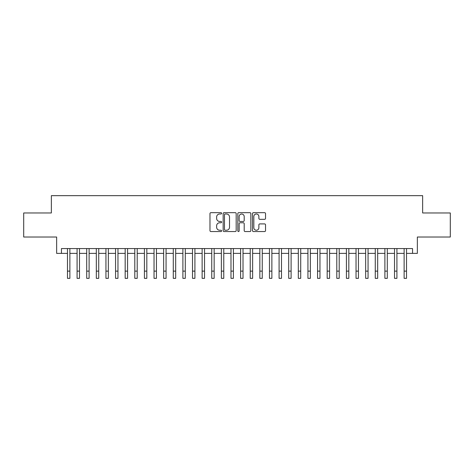 <?xml version="1.0" encoding="UTF-8"?>
<svg xmlns="http://www.w3.org/2000/svg" width="474" height="474" viewBox="0 0 474 474"><rect width="100%" height="100%" fill="white"/><g stroke="black" fill="none" stroke-linecap="round" stroke-linejoin="round"><path stroke-width="0.71" d="M221.613 213.336A0.664 0.664 0 0 0 220.949 212.672L210.918 212.672A0.942 0.942 0 0 0 209.976 213.62L209.976 230.613A0.942 0.942 0 0 0 210.918 231.555L220.949 231.555A0.664 0.664 0 0 0 221.613 230.897A0.664 0.664 0 0 0 220.949 230.234L219.652 230.234A3.022 3.022 0 0 1 216.63 227.212L216.63 225.796A3.022 3.022 0 0 1 219.652 222.774L220.949 222.774A0.664 0.664 0 0 0 221.613 222.116A0.664 0.664 0 0 0 220.949 221.453L219.652 221.453A3.022 3.022 0 0 1 216.63 218.431L216.63 217.015A3.022 3.022 0 0 1 219.652 213.993L220.949 213.993A0.664 0.664 0 0 0 221.613 213.336M264.593 219.332A0.942 0.942 0 0 0 265.535 218.384L265.535 213.62A0.942 0.942 0 0 0 264.593 212.672L253.454 212.672A0.942 0.942 0 0 0 252.506 213.62L252.506 230.613A0.942 0.942 0 0 0 253.454 231.555L264.593 231.555A0.942 0.942 0 0 0 265.535 230.613L265.535 224.854A0.942 0.942 0 0 0 264.593 223.906L259.823 223.906A0.942 0.942 0 0 0 258.881 224.854L258.881 227.71A2.524 2.524 0 0 1 256.357 230.234A2.524 2.524 0 0 1 253.827 227.71L253.827 216.523A2.524 2.524 0 0 1 256.357 213.993A2.524 2.524 0 0 1 258.881 216.523L258.881 218.384A0.942 0.942 0 0 0 259.823 219.332L264.593 219.332M61.454 253.377L61.454 248.566L412.546 248.566L412.546 253.377L417.357 253.377L417.357 237.024L450.3 237.024L450.3 212.974L422.648 212.974L422.648 195.661L51.352 195.661L51.352 212.974L23.7 212.974L23.7 237.024L56.643 237.024L56.643 253.377L67.468 253.377M236.176 213.62A0.942 0.942 0 0 0 235.228 212.672L224.089 212.672A0.942 0.942 0 0 0 223.147 213.62L223.147 230.613A0.942 0.942 0 0 0 224.089 231.555L235.228 231.555A0.942 0.942 0 0 0 236.176 230.613L236.176 213.62M238.772 212.672L249.911 212.672A0.942 0.942 0 0 1 250.853 213.62L250.853 230.613A0.942 0.942 0 0 1 249.911 231.555L245.141 231.555A0.942 0.942 0 0 1 244.199 230.613L244.199 223.722A0.942 0.942 0 0 0 243.257 222.774L240.093 222.774A0.942 0.942 0 0 0 239.151 223.722L239.151 230.897A0.664 0.664 0 0 1 238.487 231.555A0.664 0.664 0 0 1 237.824 230.897L237.824 213.62A0.942 0.942 0 0 1 238.772 212.672M69.874 253.377L77.084 253.377M79.49 253.377L86.706 253.377M89.106 253.377L96.323 253.377M98.728 253.377L105.939 253.377M108.345 253.377L115.561 253.377M117.967 253.377L125.177 253.377M127.583 253.377L134.8 253.377M137.205 253.377L144.416 253.377M146.822 253.377L154.038 253.377M156.444 253.377L163.654 253.377M166.06 253.377L173.277 253.377M175.682 253.377L182.893 253.377M185.298 253.377L192.515 253.377M194.915 253.377L202.131 253.377M204.537 253.377L211.748 253.377M214.153 253.377L221.37 253.377M223.775 253.377L230.986 253.377M233.392 253.377L240.608 253.377M243.014 253.377L250.225 253.377M252.63 253.377L259.847 253.377M262.252 253.377L269.463 253.377M271.869 253.377L279.085 253.377M281.485 253.377L288.702 253.377M291.107 253.377L298.318 253.377M300.723 253.377L307.94 253.377M310.346 253.377L317.556 253.377M319.962 253.377L327.179 253.377M329.584 253.377L336.795 253.377M339.2 253.377L346.417 253.377M348.823 253.377L356.033 253.377M358.439 253.377L365.655 253.377M368.061 253.377L375.272 253.377M377.677 253.377L384.894 253.377M387.294 253.377L394.51 253.377M396.916 253.377L404.126 253.377M406.532 253.377L412.546 253.377M225.126 213.993A0.664 0.664 0 0 0 224.469 214.657L224.469 229.576A0.664 0.664 0 0 0 225.126 230.234L226.495 230.234A3.022 3.022 0 0 0 229.517 227.212L229.517 217.015A3.022 3.022 0 0 0 226.495 213.993L225.126 213.993M244.199 216.571A2.524 2.524 0 0 0 241.675 214.041A2.524 2.524 0 0 0 239.151 216.571L239.151 220.511A0.942 0.942 0 0 0 240.093 221.453L243.257 221.453A0.942 0.942 0 0 0 244.199 220.511L244.199 216.571M67.468 271.122L69.874 271.122L69.874 278.339L67.468 278.339L67.468 248.566M69.874 271.122L69.874 248.566M77.084 271.122L79.49 271.122L79.49 278.339L77.084 278.339L77.084 248.566M79.49 271.122L79.49 248.566M86.706 271.122L89.106 271.122L89.106 278.339L86.706 278.339L86.706 248.566M89.106 271.122L89.106 248.566M96.323 271.122L98.728 271.122L98.728 278.339L96.323 278.339L96.323 248.566M98.728 271.122L98.728 248.566M105.939 271.122L108.345 271.122L108.345 278.339L105.939 278.339L105.939 248.566M108.345 271.122L108.345 248.566M115.561 271.122L117.967 271.122L117.967 278.339L115.561 278.339L115.561 248.566M117.967 271.122L117.967 248.566M125.177 271.122L127.583 271.122L127.583 278.339L125.177 278.339L125.177 248.566M127.583 271.122L127.583 248.566M134.8 271.122L137.205 271.122L137.205 278.339L134.8 278.339L134.8 248.566M137.205 271.122L137.205 248.566M144.416 271.122L146.822 271.122L146.822 278.339L144.416 278.339L144.416 248.566M146.822 271.122L146.822 248.566M154.038 271.122L156.444 271.122L156.444 278.339L154.038 278.339L154.038 248.566M156.444 271.122L156.444 248.566M163.654 271.122L166.06 271.122L166.06 278.339L163.654 278.339L163.654 248.566M166.06 271.122L166.06 248.566M173.277 271.122L175.682 271.122L175.682 278.339L173.277 278.339L173.277 248.566M175.682 271.122L175.682 248.566M182.893 271.122L185.298 271.122L185.298 278.339L182.893 278.339L182.893 248.566M185.298 271.122L185.298 248.566M192.515 271.122L194.915 271.122L194.915 278.339L192.515 278.339L192.515 248.566M194.915 271.122L194.915 248.566M202.131 271.122L204.537 271.122L204.537 278.339L202.131 278.339L202.131 248.566M204.537 271.122L204.537 248.566M211.748 271.122L214.153 271.122L214.153 278.339L211.748 278.339L211.748 248.566M214.153 271.122L214.153 248.566M221.37 271.122L223.775 271.122L223.775 278.339L221.37 278.339L221.37 248.566M223.775 271.122L223.775 248.566M230.986 271.122L233.392 271.122L233.392 278.339L230.986 278.339L230.986 248.566M233.392 271.122L233.392 248.566M240.608 271.122L243.014 271.122L243.014 278.339L240.608 278.339L240.608 248.566M243.014 271.122L243.014 248.566M250.225 271.122L252.63 271.122L252.63 278.339L250.225 278.339L250.225 248.566M252.63 271.122L252.63 248.566M259.847 271.122L262.252 271.122L262.252 278.339L259.847 278.339L259.847 248.566M262.252 271.122L262.252 248.566M269.463 271.122L271.869 271.122L271.869 278.339L269.463 278.339L269.463 248.566M271.869 271.122L271.869 248.566M279.085 271.122L281.485 271.122L281.485 278.339L279.085 278.339L279.085 248.566M281.485 271.122L281.485 248.566M288.702 271.122L291.107 271.122L291.107 278.339L288.702 278.339L288.702 248.566M291.107 271.122L291.107 248.566M298.318 271.122L300.723 271.122L300.723 278.339L298.318 278.339L298.318 248.566M300.723 271.122L300.723 248.566M307.94 271.122L310.346 271.122L310.346 278.339L307.94 278.339L307.94 248.566M310.346 271.122L310.346 248.566M317.556 271.122L319.962 271.122L319.962 278.339L317.556 278.339L317.556 248.566M319.962 271.122L319.962 248.566M327.179 271.122L329.584 271.122L329.584 278.339L327.179 278.339L327.179 248.566M329.584 271.122L329.584 248.566M336.795 271.122L339.2 271.122L339.2 278.339L336.795 278.339L336.795 248.566M339.2 271.122L339.2 248.566M346.417 271.122L348.823 271.122L348.823 278.339L346.417 278.339L346.417 248.566M348.823 271.122L348.823 248.566M356.033 271.122L358.439 271.122L358.439 278.339L356.033 278.339L356.033 248.566M358.439 271.122L358.439 248.566M365.655 271.122L368.061 271.122L368.061 278.339L365.655 278.339L365.655 248.566M368.061 271.122L368.061 248.566M375.272 271.122L377.677 271.122L377.677 278.339L375.272 278.339L375.272 248.566M377.677 271.122L377.677 248.566M384.894 271.122L387.294 271.122L387.294 278.339L384.894 278.339L384.894 248.566M387.294 271.122L387.294 248.566M394.51 271.122L396.916 271.122L396.916 278.339L394.51 278.339L394.51 248.566M396.916 271.122L396.916 248.566M404.126 271.122L406.532 271.122L406.532 278.339L404.126 278.339L404.126 248.566M406.532 271.122L406.532 248.566"/></g></svg>

